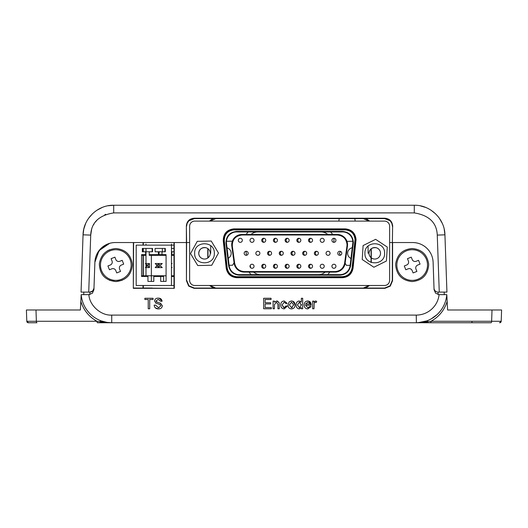 <?xml version="1.0" encoding="UTF-8"?>
<svg xmlns="http://www.w3.org/2000/svg" width="528" height="528" viewBox="0 0 528 528"><rect width="100%" height="100%" fill="white"/><g stroke="black" fill="none" stroke-linecap="round" stroke-linejoin="round"><path stroke-width="0.79" d="M109.606 249.744L107.072 251.031M109.573 280.342L115.81 281.563C105.217 280.408 99.726 274.501 99.343 263.848C100.888 254.503 106.379 249.394 115.81 248.53C125.248 249.394 130.733 254.503 132.284 263.848L132.33 265.049C131.353 275.075 125.849 280.579 115.81 281.563L122.06 280.335M428.69 265.049C427.72 275.075 422.209 280.579 412.177 281.563C402.138 280.579 396.634 275.075 395.657 265.049L395.703 263.848C397.208 254.456 402.699 249.348 412.177 248.53C421.654 249.348 427.139 254.456 428.644 263.848L428.69 265.049M313.863 302.174L315.427 300.967L316.688 301.33L316.265 302.491L315.374 302.181L314.206 303.158L313.995 308.774L312.649 308.774L312.649 301.099L313.863 301.099L313.863 302.174L313.863 301.099L312.649 301.099M308.887 301.145L311.164 305.276L305.514 305.276L307.811 307.699L309.811 306.484L311.131 306.623L307.791 308.906L306.596 308.755M309.811 306.484L311.131 306.623L307.791 308.906C305.415 308.722 304.207 307.421 304.174 305.006C304.181 302.57 305.362 301.224 307.718 300.967C310.015 301.231 311.17 302.551 311.17 304.927L311.164 305.276L305.514 305.276L307.811 307.699L308.306 307.659M309.329 302.821L307.712 302.181L305.514 304.062L309.824 304.062L309.329 302.821M307.712 302.181L305.514 304.062M293.674 304.894L291.522 302.181L289.364 304.933L291.522 307.699L293.674 304.894M291.522 302.181L289.364 304.933L291.522 307.699L292.301 307.553M292.684 301.138L295.02 304.828C295.073 307.283 293.905 308.642 291.522 308.906L290.341 308.735M288.017 304.94L289.172 301.811L291.522 300.967C293.812 301.198 294.98 302.485 295.02 304.828C295.073 307.283 293.905 308.642 291.522 308.906C289.186 308.669 288.017 307.349 288.017 304.94M291.014 301L291.522 300.967M437.012 314.662C442.781 309.217 446.041 302.551 446.807 294.657L439.105 294.657L435.626 293.225L434.069 289.727L433.112 262.264C432.848 256.793 430.775 252.133 426.881 248.279C422.895 244.523 418.163 242.609 412.685 242.537L392.601 242.537L392.555 280.685L390.311 286.097L384.899 288.334L194.099 288.334L188.687 286.097L186.443 280.685L186.397 242.537L174.26 242.537L174.319 288.334L133.313 288.334L133.366 242.537L115.315 242.537C109.837 242.609 105.105 244.523 101.119 248.279C97.225 252.133 95.152 256.793 94.888 262.264L93.931 289.727L92.374 293.225L88.823 294.657L89.879 294.545L89.892 292.103A4.085 4.085 -90 0 0 93.977 288.156C93.654 290.552 92.294 291.865 89.892 292.103C92.294 291.865 93.654 290.552 93.977 288.156A4.085 4.085 90 0 1 89.892 292.103L81.055 292.103L83.054 234.828C83.246 218.843 97.634 204.871 113.698 205.24L414.289 205.24C430.267 204.871 444.741 218.757 444.932 234.828L446.932 292.103L444.932 234.828L444.213 229.225M133.313 288.334L133.63 242.537L143.048 242.537L143.048 245.117M174.319 288.334L133.63 288.017M143.312 245.117L143.312 242.537L173.996 242.537L173.996 288.017M186.701 280.427L188.951 285.833L194.37 288.07L194.099 288.334M384.899 288.334L384.635 288.07L390.047 285.833L392.304 280.427L392.555 280.685M93.931 289.727L94.888 262.264A20.44 20.44 90 0 1 115.309 242.537L186.391 242.537L186.371 225.892C186.853 221.265 189.407 218.711 194.027 218.222L384.958 218.222C389.578 218.711 392.132 221.265 392.614 225.885L392.383 242.537L389.624 242.537L392.396 242.537L392.304 280.427M421.285 322.568L416.447 322.76A30.657 30.657 0 0 1 416.255 322.76L430.419 322.76L426.895 322.76L427.614 321.836L426.617 321.994L425.964 322.76L102.036 322.76L101.383 322.001L111.731 322.76L416.255 322.76A30.657 30.657 104 0 0 446.807 294.657L439.388 294.657M28.948 309.989L26.4 309.989L28.948 309.989L26.4 309.989L26.796 321.281L29.436 321.295L36.373 321.281L35.983 309.989L26.4 309.989L56.034 309.989M100.142 320.483L100.373 321.836L101.383 322.001L101.171 320.885L106.953 322.384L111.731 322.76A30.657 30.657 104 0 1 81.18 294.657L80.83 301.396C83.569 310.174 88.955 316.807 96.987 321.281L100.373 321.836L101.092 322.76L97.561 322.76A1.531 0.574 -90 0 1 96.987 321.281L36.373 321.281A1.531 0.574 90 0 0 36.947 322.76L28.327 322.76A1.531 1.531 110.6 0 1 26.796 321.281L27.509 322.522L29.291 322.76M26.4 309.989L26.796 321.281L27.265 322.331L28.314 322.76A1.531 1.531 -46 0 0 28.321 322.76L28.321 322.76A1.531 1.531 -46 0 1 28.288 322.76A1.531 1.531 -46 0 0 28.288 322.76A1.531 1.531 -46 0 1 28.261 322.76A1.531 1.531 -46 0 0 28.255 322.76A1.531 1.531 -46 0 1 28.228 322.76A1.531 1.531 -46 0 0 28.222 322.76M80.83 301.396L80.381 309.989L35.983 309.989M87.912 314.127L86.17 312.008M81.088 296.525L81.048 297.251M81.041 297.33L80.975 298.657M81.055 292.103L83.794 292.103L83.747 294.657L81.18 294.657C81.946 302.551 85.206 309.217 90.974 314.662M88.612 294.657L81.18 294.657M93.634 289.681L93.984 288.169L92.737 290.954L89.925 292.103M89.879 294.545L88.823 294.657M88.882 294.657C89.41 305.435 100.967 315.77 111.731 315.097L111.731 322.76M104.96 322.76L111.52 322.76M110.055 322.714L107.158 322.417M102.835 321.44L102.353 321.288M371.276 262.495L371.29 248.708M371.045 262.403L371.078 248.879M369.072 285.483L363.33 288.07M365.6 288.07L369.56 285.483M215.728 288.07L209.986 285.483M209.497 285.483L213.457 288.07M207.768 248.563L207.775 258.014M207.979 248.721L208.006 257.849M143.312 285.483L143.312 288.017L152.269 288.017M143.312 248.437L143.312 251.764M143.312 255.334L143.312 275.774M143.042 248.437L143.042 251.764M143.035 255.334L143.009 275.774M143.002 285.483L142.996 288.017M438.062 292.103L438.101 294.545M439.177 294.657L444.239 294.657L444.193 292.103M447.011 298.663L447.157 301.396C444.418 310.174 439.032 316.807 430.993 321.281A1.531 0.574 90 0 1 430.419 322.76L491.053 322.76A1.531 0.574 -90 0 0 491.627 321.281L501.204 321.281L501.6 309.989L499.052 309.989L500.544 309.989M471.966 309.989L499.052 309.989L471.966 309.989M464.957 309.989L463.307 309.989L464.957 309.989M446.813 294.815L446.899 296.525M421.027 322.39A30.657 30.657 0 0 1 417.932 322.714L420.842 322.417M416.387 322.76L416.255 315.097C422.202 315.025 427.396 312.998 431.825 309.025C435.983 305.111 438.405 300.326 439.105 294.657M426.749 322.76L429.475 322.76M416.447 322.76L416.836 322.76M430.419 322.76L423.581 322.76M446.813 294.796L447.605 309.989L501.567 309.989M499.613 322.76L501.204 321.281L499.673 322.76A1.531 1.531 70.3 0 0 499.686 322.76L499.686 322.76A1.531 1.531 0 0 0 501.204 321.281L501.6 309.989L500.854 309.989M501.296 309.989L500.92 309.989M427.845 320.483L427.614 321.836L431.026 321.262M421.311 322.608L426.617 321.994L426.829 320.879L417.932 322.714M431.264 318.833L436.999 314.675M96.644 254.661L101.066 248.325M101.165 248.226L109.435 243.401M186.443 280.685L186.602 242.537L189.631 242.537L186.602 242.537L186.371 225.892M92.73 290.961L91.443 291.799M104.372 321.862L104.029 321.776M103.943 321.757L103.316 321.585M103.851 322.76L106.768 322.76L106.953 322.384M224.4 322.76L226.967 322.76L224.4 322.76M352.09 322.76L354.658 322.76L352.09 322.76M373.369 322.76L375.943 322.76L373.369 322.76M203.115 322.76L205.689 322.76L203.115 322.76M102.036 322.76L101.092 322.76M421.04 322.384L416.255 322.76L421.232 322.76L416.302 322.76M416.255 315.097L111.731 315.097M153.074 298.274L153.074 299.488L149.708 299.488L149.708 308.774L148.229 308.774L148.229 299.488L144.863 299.488L144.863 298.274L153.074 298.274L153.074 299.488L149.708 299.488L149.708 308.774L148.229 308.774M159.311 298.234L162.089 301.237L160.611 301.237L158.261 299.35L156.037 300.92L156.413 301.844L160.538 303.257L162.36 305.791C162.01 307.87 160.736 308.906 158.552 308.906C155.938 308.933 154.466 307.672 154.15 305.138L155.635 305.138L158.486 307.699L160.882 305.864L159.76 304.445L155.608 302.986M155.635 305.138L158.486 307.699L159.152 307.639M156.103 303.283L154.552 301.013C154.902 299.059 156.116 298.096 158.202 298.142C160.433 298.089 161.726 299.125 162.089 301.237L160.611 301.237M157.166 298.234L158.202 298.142M158.261 299.35L156.037 300.92L157.186 302.254M160.149 303.105L162.36 305.791C162.01 307.87 160.736 308.906 158.552 308.906L155.298 307.857M160.109 304.616L159.76 304.445M263.657 308.774L263.657 298.274L271.062 298.274L271.062 299.488L265.135 299.488L265.135 302.716L270.659 302.716L270.659 303.93L265.135 303.93L265.135 307.56L271.326 307.56L271.326 308.774L263.657 308.774L271.326 308.774L271.326 307.56M276.388 302.181L274.428 304.663L274.428 308.774L273.082 308.774L273.082 301.099L274.428 301.099L274.428 302.174L276.764 300.967L279.2 302.821L279.272 308.774L277.926 308.774L277.926 304.194L276.388 302.181L274.428 304.663L274.428 308.774L273.082 308.774L273.082 301.099L274.428 301.099L274.428 302.174M277.431 301.033L279.2 302.821L279.272 308.774L277.926 308.774M284.203 302.181L282.097 304.933L284.15 307.699L285.998 305.95L287.344 306.082L284.196 308.906C281.886 308.669 280.738 307.355 280.751 304.966C280.718 302.557 281.866 301.224 284.196 300.967L287.212 303.389L285.866 303.527L284.203 302.181L282.097 304.933L283.734 307.659M280.856 306.148L280.751 304.966M284.196 300.967L287.212 303.389L285.866 303.527M284.15 307.699L284.711 307.626M285.767 306.748L285.998 305.95L287.344 306.082L284.196 308.906M301.343 307.613L299.277 308.906C297.139 308.53 296.076 307.21 296.096 304.946C296.043 302.643 297.106 301.316 299.27 300.967L301.343 302.155L301.343 298.274L302.689 298.274L302.689 308.774L301.343 308.774L301.343 307.613L299.277 308.906L297.693 308.438M298.148 301.171L299.27 300.967L301.343 302.155M300.122 302.346L299.356 302.181L297.442 304.94L299.416 307.699L301.343 305.045L299.356 302.181L297.442 304.94L299.416 307.699L300.128 307.547M301.343 305.045L301.29 304.207M301.343 298.274L302.689 298.274L302.689 308.774L301.343 308.774M271.062 298.274L271.062 299.488L265.135 299.488L265.135 302.716M270.659 302.716L270.659 303.93L265.135 303.93L265.135 307.56M148.229 299.488L144.863 299.488L144.863 298.274M315.374 302.181L314.206 303.158L313.995 308.774L312.649 308.774M315.427 300.967L316.688 301.33L316.265 302.491M391.888 223.43L392.383 226.129L391.888 223.43L390.106 220.744L384.582 218.599L384.958 218.222M209.893 221.1L215.767 218.599L316.807 218.599M213.015 218.599L209.405 221.1M95.119 259.802A20.44 20.44 -90 0 0 94.882 262.264L93.977 288.156L94.882 262.264L99.007 250.642L109.652 243.335M363.284 218.592L369.151 221.1M369.64 221.1L366.023 218.599M392.614 225.885L392.383 242.537M392.383 226.129L392.812 226.169L392.383 226.129M194.027 218.222L194.403 218.599L384.582 218.599M187.097 223.43L186.602 226.129L187.097 223.43L188.879 220.744L194.403 218.599M115.282 242.537L114.886 242.543M392.594 242.537L412.678 242.537A20.44 20.44 -90 0 1 433.105 262.264L434.009 288.156A4.085 4.085 -90 0 0 438.095 292.103L439.263 292.103L437.27 235.092L439.263 292.103L446.932 292.103M91.608 229.508L90.717 235.092L88.724 292.103L90.717 235.092C91.252 222.704 98.914 215.312 113.698 212.903L414.289 212.903C429.073 215.312 436.729 222.704 437.27 235.092L444.932 234.828M113.698 212.903L113.698 205.24L108.055 205.762M102.181 207.484L97.007 210.184M92.38 213.86L88.592 218.302M85.681 223.45L83.86 228.855M83.8 229.112L83.054 234.828L90.717 235.092M354.776 218.599L355.212 221.1L362.98 221.1M215.82 221.1L338.798 221.1L339.24 218.599M442.273 223.377L439.408 218.321M435.567 213.827L430.993 210.19M425.746 207.458L420.242 205.821M105.758 214.328L104.775 214.744M97.225 219.853L95.344 222.083M94.103 223.912L93.614 224.737M189.631 242.537L186.602 242.537M228.261 258.218A5.623 5.623 180 0 0 231.178 253.295L231.178 253.295A5.623 5.623 0 0 1 228.261 258.218M321.07 231.937A10.217 10.217 0 0 1 327.822 234.491A10.217 10.217 180 0 0 321.07 231.937M315.335 253.295A2.046 2.046 180 0 0 316.826 255.262A2.046 2.046 0 0 1 316.826 251.328M309.481 240.313A2.046 2.046 180 0 0 310.972 242.286A2.046 2.046 0 0 1 310.972 238.346M309.481 266.27A2.046 2.046 180 0 0 310.972 268.237A2.046 2.046 0 0 1 310.972 264.304M303.633 253.295A2.046 2.046 180 0 0 305.125 255.262A2.046 2.046 0 0 1 305.125 251.328M297.779 240.313A2.046 2.046 180 0 0 299.27 242.286A2.046 2.046 0 0 1 299.27 238.346M297.779 266.27A2.046 2.046 180 0 0 299.27 268.237A2.046 2.046 0 0 1 299.27 264.304M291.931 253.295A2.046 2.046 180 0 0 293.423 255.262A2.046 2.046 0 0 1 293.423 251.328M286.077 240.313A2.046 2.046 180 0 0 287.569 242.286A2.046 2.046 0 0 1 287.569 238.346M286.077 266.27A2.046 2.046 180 0 0 287.569 268.237A2.046 2.046 0 0 1 287.569 264.304M280.229 253.295A2.046 2.046 180 0 0 281.721 255.262A2.046 2.046 0 0 1 281.721 251.328M274.375 240.313A2.046 2.046 180 0 0 275.867 242.286A2.046 2.046 0 0 1 275.867 238.346M274.375 266.27A2.046 2.046 180 0 0 275.867 268.237A2.046 2.046 0 0 1 275.867 264.304M268.528 253.295A2.046 2.046 180 0 0 270.019 255.262A2.046 2.046 0 0 1 270.019 251.328M262.673 240.313A2.046 2.046 180 0 0 264.172 242.286A2.046 2.046 0 0 1 264.172 238.346M262.673 266.27A2.046 2.046 180 0 0 264.172 268.237A2.046 2.046 0 0 1 264.172 264.304M333.927 240.682A10.217 10.217 180 0 0 333.98 239.6A10.217 10.217 0 0 1 333.927 240.682L333.749 242.326L333.927 240.682M347.629 253.295L347.629 253.295A5.623 5.623 180 0 0 350.968 258.43A5.623 5.623 0 0 1 352.242 247.764A5.623 5.623 180 0 0 347.629 253.295M350.143 265.333L346.441 265.373L345.134 263.162L346.441 265.373L350.143 265.333M340.428 255.202L339.379 253.44L340.52 251.414L339.379 253.44L340.428 255.202M346.975 241.349L352.803 241.289M215.82 285.483L362.98 285.483M246.437 255.295L246.008 251.282L246.437 255.295M246.187 234.491A10.217 10.217 0 0 1 248.279 231.937M330.521 231.937A10.217 10.217 0 0 1 332.614 234.491M333.901 238.3A10.217 10.217 0 0 1 333.98 239.6M327.598 274.652A10.217 10.217 180 0 0 329.69 272.098A10.217 10.217 0 0 1 327.598 274.652M325.156 272.098A10.217 10.217 0 0 1 318.397 274.652L260.403 274.652A10.217 10.217 0 0 1 253.645 272.098M250.774 267.861A10.217 10.217 0 0 1 250.259 265.643L250.219 265.36M250.978 234.491A10.217 10.217 0 0 1 257.73 231.937A10.217 10.217 180 0 0 250.978 234.491M329.927 254.107L330.066 252.938M249.117 272.098A10.217 10.217 180 0 0 251.203 274.652A10.217 10.217 0 0 1 249.117 272.098M231.178 253.295A5.623 5.623 180 0 0 227.02 247.87A5.623 5.623 0 0 1 231.178 253.295M234.056 262.68L232.637 265.214L229.106 265.261L232.637 265.214L234.056 262.68M226.453 241.276L232.333 241.197M210.712 245.665L210.712 253.295M368.089 253.295L368.089 246.061M373.362 258.872C370.636 258.001 369.184 256.139 369.006 253.295A5.749 5.749 -76 0 1 376.147 247.718A5.749 5.749 -76 0 1 380.503 253.295A5.749 5.749 -76 0 1 373.362 258.872A5.749 5.749 -76 0 1 369.006 253.295A5.749 5.749 104 0 0 374.755 259.043A5.749 5.749 104 0 0 380.503 253.295L380.503 253.295A5.749 5.749 104 0 0 375.613 247.612M237.739 274.534A10.217 10.217 104 0 0 239.296 274.652A10.217 10.217 -76 0 1 229.152 265.643L226.486 243.368A10.217 10.217 -76 0 1 236.63 231.937L342.619 231.937A10.217 10.217 -76 0 1 352.77 243.368A10.217 10.217 104 0 0 345.939 232.492M236.63 231.422L342.619 231.422C349.107 232.096 352.684 235.673 353.351 242.154L353.278 243.428L352.77 243.368L350.104 265.643A10.217 10.217 -76 0 1 339.959 274.652L339.959 274.652A10.217 10.217 104 0 0 350.104 265.643L350.612 265.709C349.417 271.511 345.866 274.666 339.959 275.161L339.959 274.652L239.296 274.652L339.959 274.652L239.296 274.652L239.296 275.161C233.389 274.666 229.838 271.511 228.644 265.709L225.977 243.428C225.964 236.26 229.515 232.261 236.63 231.422L236.63 231.937M347.002 229.522A10.217 10.217 104 0 0 345.325 229.383L233.93 229.383A10.217 10.217 104 0 0 223.714 239.6A10.217 10.217 -76 0 1 233.93 229.383L345.325 229.383A10.217 10.217 -76 0 1 355.483 240.682L352.559 268.072A10.217 10.217 -76 0 1 342.395 277.207L236.861 277.207A10.217 10.217 -76 0 1 226.697 268.072L223.773 240.682A10.217 10.217 -76 0 1 223.714 239.6L223.714 239.6A10.217 10.217 104 0 0 223.773 240.682L226.697 268.072A10.217 10.217 104 0 0 233.759 276.725M203.108 258.872C200.376 258.001 198.924 256.139 198.752 253.295A5.749 5.749 -76 0 1 205.894 247.718A5.749 5.749 -76 0 1 210.25 253.295A5.749 5.749 -76 0 1 203.108 258.872A5.749 5.749 -76 0 1 198.752 253.295A5.749 5.749 104 0 0 204.501 259.043A5.749 5.749 104 0 0 210.25 253.295L210.25 253.295A5.749 5.749 104 0 0 205.352 247.612M203.531 247.625A5.749 5.749 104 0 0 202.231 248.015M200.528 249.143A5.749 5.749 104 0 0 200.178 249.5M236.861 276.698L236.861 277.715C230.894 277.207 227.337 274.006 226.189 268.125L227.205 268.019L224.281 240.629C224.387 234.26 227.608 230.677 233.93 229.891L345.325 229.891C351.179 230.512 354.413 233.746 355.034 239.6L352.051 268.019C351.008 273.326 347.787 276.223 342.395 276.698L236.861 276.698C231.469 276.223 228.248 273.326 227.205 268.019M226.189 268.125L223.265 240.742C223.318 233.64 226.875 229.68 233.93 228.868L345.325 228.868C351.806 229.541 355.384 233.119 356.05 239.6L353.067 268.125C351.919 274.006 348.361 277.2 342.395 277.715L236.861 277.715M345.325 228.868L345.325 229.891M233.93 228.868L233.93 229.891M384.516 285.483A5.108 5.108 104 0 0 389.624 280.375L389.624 226.215A5.108 5.108 104 0 0 384.516 221.1L194.74 221.1A5.108 5.108 104 0 0 189.631 226.215L189.631 280.375A5.108 5.108 104 0 0 194.74 285.483L384.516 285.483M384.516 221.1L194.74 221.1A5.108 5.108 104 0 0 189.631 226.215L189.631 280.375A5.108 5.108 104 0 0 194.74 285.483M373.784 247.625A5.749 5.749 104 0 0 372.484 248.015M370.781 249.143A5.749 5.749 104 0 0 370.438 249.5M373.89 267.247L362.234 259.525L363.099 245.566L362.234 259.525L373.89 267.247L386.41 261.017L387.275 247.064L375.619 239.336L363.099 245.566L375.619 239.336M197.254 241.336L211.233 241.039L197.254 241.336L190.522 253.592L197.254 241.336M197.769 265.551L190.522 253.592L197.769 265.551L211.748 265.254L218.48 252.998L211.233 241.039M339.009 234.63A10.217 10.217 -76 0 0 337.326 234.491L241.93 234.491L337.326 234.491A10.217 10.217 -76 0 1 347.45 246.088L345.121 263.254A10.217 10.217 -76 0 1 334.996 272.098L334.996 271.583L244.259 271.583C238.993 271.148 235.785 268.343 234.643 263.182L232.307 246.015C232.274 239.514 235.475 235.838 241.93 235L337.326 235C343.18 235.62 346.414 238.854 347.035 244.708L346.949 246.015L347.45 246.088A10.217 10.217 -76 0 0 347.543 244.708M241.217 271.636A10.217 10.217 -76 0 1 234.135 263.254L231.805 246.088A10.217 10.217 -76 0 1 231.706 244.708L231.706 244.708A10.217 10.217 -76 0 1 241.93 234.491L241.93 235M244.259 271.583L244.259 272.098L334.996 272.098L244.259 272.098A10.217 10.217 -76 0 1 234.135 263.254L231.805 246.088A10.217 10.217 -76 0 1 241.93 234.491L241.93 234.491M263.234 268.231A2.02 2.02 104 0 0 265.742 266.27L265.742 266.27A2.02 2.02 -76 0 1 263.723 268.29A2.02 2.02 -76 0 1 261.703 266.27A2.02 2.02 -76 0 1 263.723 264.251A2.02 2.02 -76 0 1 265.742 266.27A2.02 2.02 104 0 0 264.211 264.317M245.678 255.248A2.02 2.02 104 0 0 248.186 253.295L248.186 253.295A2.02 2.02 -76 0 1 246.167 255.314A2.02 2.02 -76 0 1 244.154 253.295A2.02 2.02 -76 0 1 246.167 251.275A2.02 2.02 -76 0 1 248.186 253.295A2.02 2.02 104 0 0 246.662 251.335M239.831 242.273A2.02 2.02 104 0 0 242.339 240.313L242.339 240.313A2.02 2.02 -76 0 1 240.319 242.332A2.02 2.02 -76 0 1 238.3 240.313A2.02 2.02 -76 0 1 240.319 238.3A2.02 2.02 -76 0 1 242.339 240.313A2.02 2.02 104 0 0 240.808 238.359M321.737 242.273A2.02 2.02 104 0 0 324.245 240.313L324.245 240.313A2.02 2.02 -76 0 1 322.225 242.332A2.02 2.02 -76 0 1 320.206 240.313A2.02 2.02 -76 0 1 322.225 238.3A2.02 2.02 -76 0 1 324.245 240.313A2.02 2.02 104 0 0 322.714 238.359M333.439 242.273A2.02 2.02 104 0 0 335.947 240.313L335.947 240.313A2.02 2.02 -76 0 1 333.927 242.332A2.02 2.02 -76 0 1 331.907 240.313A2.02 2.02 -76 0 1 333.927 238.3A2.02 2.02 -76 0 1 335.947 240.313A2.02 2.02 104 0 0 334.415 238.359M310.035 242.273A2.02 2.02 104 0 0 312.543 240.313L312.543 240.313A2.02 2.02 -76 0 1 310.523 242.332A2.02 2.02 -76 0 1 308.51 240.313A2.02 2.02 -76 0 1 310.523 238.3A2.02 2.02 -76 0 1 312.543 240.313A2.02 2.02 104 0 0 311.018 238.359M298.333 242.273A2.02 2.02 104 0 0 300.841 240.313L300.841 240.313A2.02 2.02 -76 0 1 298.822 242.332A2.02 2.02 -76 0 1 296.809 240.313A2.02 2.02 -76 0 1 298.822 238.3A2.02 2.02 -76 0 1 300.841 240.313A2.02 2.02 104 0 0 299.317 238.359M286.631 242.273A2.02 2.02 104 0 0 289.139 240.313L289.139 240.313A2.02 2.02 -76 0 1 287.126 242.332A2.02 2.02 -76 0 1 285.107 240.313A2.02 2.02 -76 0 1 287.126 238.3A2.02 2.02 -76 0 1 289.139 240.313A2.02 2.02 104 0 0 287.615 238.359M274.93 242.273A2.02 2.02 104 0 0 277.438 240.313L277.438 240.313A2.02 2.02 -76 0 1 275.425 242.332A2.02 2.02 -76 0 1 273.405 240.313A2.02 2.02 -76 0 1 275.425 238.3A2.02 2.02 -76 0 1 277.438 240.313A2.02 2.02 104 0 0 275.913 238.359M263.234 242.273A2.02 2.02 104 0 0 265.742 240.313L265.742 240.313A2.02 2.02 -76 0 1 263.723 242.332A2.02 2.02 -76 0 1 261.703 240.313A2.02 2.02 -76 0 1 263.723 238.3A2.02 2.02 -76 0 1 265.742 240.313A2.02 2.02 104 0 0 264.211 238.359M251.533 242.273A2.02 2.02 104 0 0 254.041 240.313L254.041 240.313A2.02 2.02 -76 0 1 252.021 242.332A2.02 2.02 -76 0 1 250.001 240.313A2.02 2.02 -76 0 1 252.021 238.3A2.02 2.02 -76 0 1 254.041 240.313A2.02 2.02 104 0 0 252.509 238.359M339.286 255.248A2.02 2.02 104 0 0 341.794 253.295L341.794 253.295A2.02 2.02 -76 0 1 339.781 255.314A2.02 2.02 -76 0 1 337.762 253.295A2.02 2.02 -76 0 1 339.781 251.275A2.02 2.02 -76 0 1 341.794 253.295A2.02 2.02 104 0 0 340.27 251.335M327.591 255.248A2.02 2.02 104 0 0 330.099 253.295L330.099 253.295A2.02 2.02 -76 0 1 328.079 255.314A2.02 2.02 -76 0 1 326.06 253.295A2.02 2.02 -76 0 1 328.079 251.275A2.02 2.02 -76 0 1 330.099 253.295A2.02 2.02 104 0 0 328.568 251.335M315.889 255.248A2.02 2.02 104 0 0 318.397 253.295L318.397 253.295A2.02 2.02 -76 0 1 316.378 255.314A2.02 2.02 -76 0 1 314.358 253.295A2.02 2.02 -76 0 1 316.378 251.275A2.02 2.02 -76 0 1 318.397 253.295A2.02 2.02 104 0 0 316.866 251.335M304.187 255.248A2.02 2.02 104 0 0 306.695 253.295L306.695 253.295A2.02 2.02 -76 0 1 304.676 255.314A2.02 2.02 -76 0 1 302.656 253.295A2.02 2.02 -76 0 1 304.676 251.275A2.02 2.02 -76 0 1 306.695 253.295A2.02 2.02 104 0 0 305.164 251.335M292.486 255.248A2.02 2.02 104 0 0 294.994 253.295L294.994 253.295A2.02 2.02 -76 0 1 292.974 255.314A2.02 2.02 -76 0 1 290.954 253.295A2.02 2.02 -76 0 1 292.974 251.275A2.02 2.02 -76 0 1 294.994 253.295A2.02 2.02 104 0 0 293.462 251.335M280.784 255.248A2.02 2.02 104 0 0 283.292 253.295L283.292 253.295A2.02 2.02 -76 0 1 281.272 255.314A2.02 2.02 -76 0 1 279.253 253.295A2.02 2.02 -76 0 1 281.272 251.275A2.02 2.02 -76 0 1 283.292 253.295A2.02 2.02 104 0 0 281.761 251.335M269.082 255.248A2.02 2.02 104 0 0 271.59 253.295L271.59 253.295A2.02 2.02 -76 0 1 269.57 255.314A2.02 2.02 -76 0 1 267.551 253.295A2.02 2.02 -76 0 1 269.57 251.275A2.02 2.02 -76 0 1 271.59 253.295A2.02 2.02 104 0 0 270.059 251.335M257.38 255.248A2.02 2.02 104 0 0 259.888 253.295L259.888 253.295A2.02 2.02 -76 0 1 257.869 255.314A2.02 2.02 -76 0 1 255.849 253.295A2.02 2.02 -76 0 1 257.869 251.275A2.02 2.02 -76 0 1 259.888 253.295A2.02 2.02 104 0 0 258.357 251.335M310.035 268.231A2.02 2.02 104 0 0 312.543 266.27L312.543 266.27A2.02 2.02 -76 0 1 310.523 268.29A2.02 2.02 -76 0 1 308.51 266.27A2.02 2.02 -76 0 1 310.523 264.251A2.02 2.02 -76 0 1 312.543 266.27A2.02 2.02 104 0 0 311.018 264.317M298.333 268.231A2.02 2.02 104 0 0 300.841 266.27L300.841 266.27A2.02 2.02 -76 0 1 298.822 268.29A2.02 2.02 -76 0 1 296.809 266.27A2.02 2.02 -76 0 1 298.822 264.251A2.02 2.02 -76 0 1 300.841 266.27A2.02 2.02 104 0 0 299.317 264.317M286.631 268.231A2.02 2.02 104 0 0 289.139 266.27L289.139 266.27A2.02 2.02 -76 0 1 287.126 268.29A2.02 2.02 -76 0 1 285.107 266.27A2.02 2.02 -76 0 1 287.126 264.251A2.02 2.02 -76 0 1 289.139 266.27A2.02 2.02 104 0 0 287.615 264.317M274.93 268.231A2.02 2.02 104 0 0 277.438 266.27L277.438 266.27A2.02 2.02 -76 0 1 275.425 268.29A2.02 2.02 -76 0 1 273.405 266.27A2.02 2.02 -76 0 1 275.425 264.251A2.02 2.02 -76 0 1 277.438 266.27A2.02 2.02 104 0 0 275.913 264.317M251.533 268.231A2.02 2.02 104 0 0 254.041 266.27L254.041 266.27A2.02 2.02 -76 0 1 252.021 268.29A2.02 2.02 -76 0 1 250.001 266.27A2.02 2.02 -76 0 1 252.021 264.251A2.02 2.02 -76 0 1 254.041 266.27A2.02 2.02 104 0 0 252.509 264.317M333.439 268.231A2.02 2.02 104 0 0 335.947 266.27L335.947 266.27A2.02 2.02 -76 0 1 333.927 268.29A2.02 2.02 -76 0 1 331.907 266.27A2.02 2.02 -76 0 1 333.927 264.251A2.02 2.02 -76 0 1 335.947 266.27A2.02 2.02 104 0 0 334.415 264.317M321.737 268.231A2.02 2.02 104 0 0 324.245 266.27L324.245 266.27A2.02 2.02 -76 0 1 322.225 268.29A2.02 2.02 -76 0 1 320.206 266.27A2.02 2.02 -76 0 1 322.225 264.251A2.02 2.02 -76 0 1 324.245 266.27A2.02 2.02 104 0 0 322.714 264.317M161.99 255.334L161.99 252.78A1.023 1.023 -90 0 1 163.013 251.764A1.023 1.023 90 0 0 161.99 252.78L161.99 255.334L166.076 255.334L159.027 255.334L159.027 252.78A1.023 1.023 -90 0 1 160.05 251.764L162.347 251.764L162.347 248.437L162.347 251.764L155.093 251.764L165.31 251.764L155.093 251.764L155.093 248.437L165.31 248.437L165.31 251.764L165.31 248.437L164.901 248.437L165.31 248.437M149.219 255.334L149.219 252.78A1.023 1.023 -90 0 1 150.236 251.764L142.316 251.764L142.316 248.437L152.539 248.437L152.539 251.764L150.236 251.764A1.023 1.023 90 0 0 149.219 252.78L149.219 255.334L158.413 255.334L158.413 252.78A1.023 1.023 -90 0 0 157.39 251.764M153.813 275.774L153.813 281.398L151.364 281.398L151.364 275.774L166.076 275.774L160.71 275.774L160.71 281.398L166.076 281.398L166.076 275.774L147.939 275.774L147.939 281.398L153.813 281.398L153.813 275.774L141.55 275.774M147.939 276.461L141.55 276.461L141.55 254.654L145.642 254.654L145.642 252.78A1.023 1.023 -90 0 0 144.619 251.764M141.55 255.334L145.642 255.334L145.642 254.654M142.316 251.764L152.539 251.764L152.539 248.437L152.13 248.437L152.539 248.437M149.219 254.654L158.413 254.654M153.813 276.461L163.627 276.461L163.627 275.774L166.076 275.774L166.076 254.654L166.076 281.398M159.027 254.654L166.076 254.654M171.442 285.483L171.442 244.094L171.442 245.117L136.184 245.117L136.184 285.483L171.442 285.483M136.184 285.483L136.184 245.117M136.184 266.581L136.184 264.528L136.184 266.581M146.751 264.884L146.751 266.231L148.104 266.231L148.104 264.884L146.751 264.884L145.385 263.512L149.47 263.512L149.47 267.604L145.385 267.604L146.751 266.231M148.104 264.884L149.47 263.512M148.104 266.231L149.47 267.604M162.248 267.604L158.156 267.604L159.529 266.231L160.875 266.231L162.248 267.604M158.156 267.604L158.156 263.512L158.156 267.604L155.192 267.604L158.156 267.604M159.529 264.884L160.875 264.884L162.248 263.512L158.156 263.512L159.529 264.884L159.529 266.231M152.13 248.437L152.13 251.764L152.13 248.437M152.13 251.764L152.539 251.764L152.13 251.764M166.076 255.334L159.027 255.334L159.027 252.78A1.023 1.023 90 0 1 160.05 251.764L155.093 251.764M171.442 275.774L173.996 275.774L171.442 275.774M171.442 276.461L173.996 276.461M173.996 255.334L171.805 255.334L171.805 252.78L171.805 255.334L173.996 255.334M173.996 254.654L171.805 254.654M171.805 252.78A1.023 1.023 -90 0 1 172.821 251.764L172.821 251.764A1.023 1.023 90 0 0 171.805 252.78L171.805 252.78M171.442 248.437L173.996 248.437L171.442 248.437M164.901 248.437L164.901 251.764L164.901 248.437M164.901 251.764L165.31 251.764L164.901 251.764M173.996 251.764L171.442 251.764L173.996 251.764M156.73 275.774L151.364 275.774L151.364 255.334L151.364 281.398L153.813 281.398M163.627 276.461L163.627 281.398L163.627 275.774L160.71 275.774M145.999 275.774L145.999 267.604L145.999 275.774M145.999 245.117L145.999 244.094L145.999 245.117L158.723 245.117L145.999 245.117M145.999 266.983L145.999 264.125L145.999 266.983M145.999 263.512L145.999 248.437L145.999 263.512M171.442 245.117L173.996 245.117L171.442 245.117M173.996 285.483L158.723 285.483L173.996 285.483M170.016 285.483C166.076 285.483 166.076 285.483 170.016 285.483C173.95 285.483 173.95 285.483 170.016 285.483M157.238 285.483C161.179 285.483 161.179 285.483 157.238 285.483M171.442 264.125L172.055 263.512L171.442 263.512M171.442 267.604L172.055 267.604L171.442 266.983M158.156 266.475L156.565 266.231L155.192 267.604M158.156 264.64L157.912 266.231M157.912 264.884L156.565 264.884L156.565 266.231M156.565 264.884L155.192 263.512L158.156 263.512M397.914 270.666A15.332 15.332 0 0 0 417.793 279.312A15.332 15.332 0 0 0 426.439 259.433A15.332 15.332 0 0 0 406.553 250.787A15.332 15.332 0 0 0 397.914 270.666M415.945 269.056L416.882 271.432L413.081 272.93L412.144 270.554A3.069 3.069 0 0 0 408.17 268.825L405.794 269.755L404.296 265.954L406.672 265.016A3.069 3.069 0 0 0 408.401 261.043L407.464 258.667L411.266 257.169L412.203 259.545A3.069 3.069 0 0 0 416.176 261.274L418.559 260.337L420.057 264.139L417.674 265.076A3.069 3.069 0 0 0 415.945 269.056M101.548 270.666A15.332 15.332 0 0 0 121.427 279.312A15.332 15.332 0 0 0 130.073 259.433A15.332 15.332 0 0 0 110.194 250.787A15.332 15.332 0 0 0 101.548 270.666M119.585 269.056L120.523 271.432L116.721 272.93L115.784 270.554A3.069 3.069 0 0 0 111.804 268.825L109.428 269.755L107.93 265.954L110.306 265.016A3.069 3.069 0 0 0 112.035 261.043L111.104 258.667L114.906 257.169L115.843 259.545A3.069 3.069 0 0 0 119.816 261.274L122.192 260.337L123.691 264.139L121.315 265.076A3.069 3.069 0 0 0 119.585 269.056M384.635 288.07L194.37 288.07L384.635 288.07M106.689 322.608L111.718 322.76M492.017 309.989L491.627 321.281L430.993 321.281M471.966 322.76L471.966 321.361M414.289 212.903L414.289 205.24M384.589 253.295C385.15 265.98 364.366 265.98 364.921 253.295C364.366 240.61 385.143 240.603 384.589 253.295M355.542 239.6A10.217 10.217 -76 0 1 355.483 240.682L355.991 240.742M342.619 231.422L342.619 231.937M214.335 253.295C214.889 265.98 194.106 265.98 194.66 253.295C194.106 240.61 214.889 240.603 214.335 253.295M355.483 240.682L354.974 240.629M353.067 268.125L352.051 268.019M353.278 243.428L350.612 265.709M228.644 265.709L229.152 265.643L226.486 243.368L225.977 243.428M339.959 275.161L239.296 275.161M223.265 240.742L224.281 240.629M342.395 277.715L342.395 276.698M337.326 234.491L337.326 235M346.949 246.015L344.612 263.182L345.121 263.254L347.45 246.088M344.612 263.182C343.464 268.343 340.263 271.148 334.996 271.583M232.307 246.015L231.805 246.088L234.135 263.254L234.643 263.182M27.06 322.093L26.796 321.281L28.4 322.76M426.895 322.76L425.971 322.76M28.796 322.76L29.238 322.76M106.768 322.76L110.702 322.76M426.829 320.879L427.396 320.661M198.752 253.295C199.274 249.19 201.656 247.335 205.894 247.718M369.006 253.295C369.527 249.19 371.91 247.335 376.147 247.718"/></g></svg>
